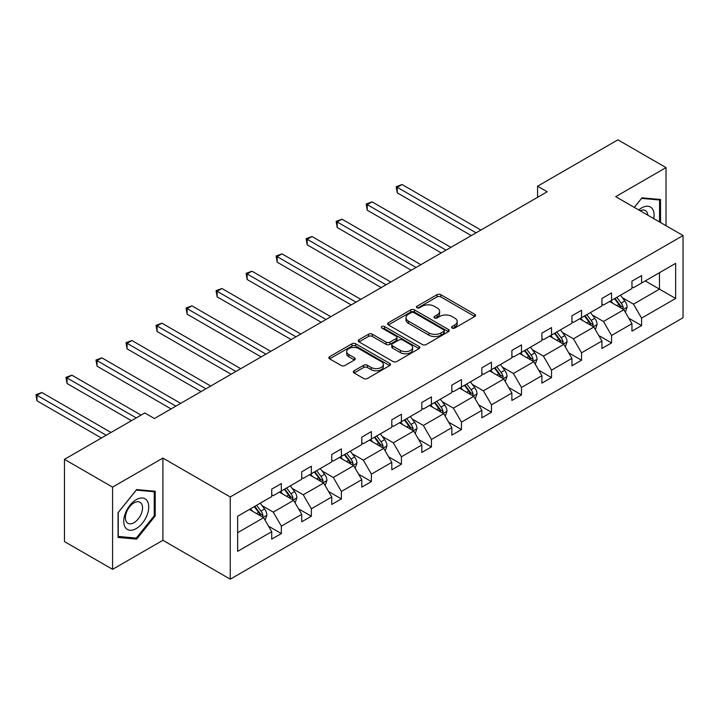<?xml version="1.0" encoding="UTF-8"?>
<svg xmlns="http://www.w3.org/2000/svg" width="719" height="719" viewBox="0 0 719 719"><rect width="100%" height="100%" fill="white"/><g stroke="black" fill="none" stroke-linecap="round" stroke-linejoin="round"><path stroke-width="1.08" d="M452.089 328.062A1.869 1.079 0 0 0 454.732 328.062L474.801 316.477A2.669 1.546 0 0 0 475.583 315.38A2.669 1.546 0 0 0 474.801 314.293L440.801 294.664A2.669 1.546 0 0 0 437.026 294.664L416.957 306.249A1.869 1.079 0 0 0 416.409 307.013A1.869 1.079 0 0 0 416.957 307.777A1.869 1.079 0 0 0 419.599 307.777L422.197 306.276A8.547 4.934 0 0 1 434.285 306.276L437.116 307.912A8.547 4.934 0 0 1 439.624 311.408A8.547 4.934 0 0 1 437.116 314.895L434.519 316.396A1.869 1.079 0 0 0 433.97 317.16A1.869 1.079 0 0 0 434.519 317.924A1.869 1.079 0 0 0 437.161 317.924L439.758 316.423A8.547 4.934 0 0 1 451.847 316.423L454.687 318.059A8.547 4.934 0 0 1 457.185 321.546A8.547 4.934 0 0 1 454.687 325.033L452.089 326.534A1.869 1.079 0 0 0 451.541 327.298A1.869 1.079 0 0 0 452.089 328.062L452.089 326.534M354.099 370.788A2.669 1.546 0 0 0 353.317 371.876A2.669 1.546 0 0 0 354.099 372.963L363.643 378.473A2.669 1.546 0 0 0 367.418 378.473L389.707 365.603A2.669 1.546 0 0 0 390.489 364.515A2.669 1.546 0 0 0 389.707 363.419L355.707 343.79A2.669 1.546 0 0 0 351.933 343.79L329.644 356.66A2.669 1.546 0 0 0 328.862 357.756A2.669 1.546 0 0 0 329.644 358.844L341.166 365.495A2.669 1.546 0 0 0 344.94 365.495L354.476 359.985A2.669 1.546 0 0 0 355.258 358.898A2.669 1.546 0 0 0 354.476 357.81L348.769 354.512A7.145 4.125 0 0 1 346.675 351.591A7.145 4.125 0 0 1 351.079 347.78A7.145 4.125 0 0 1 358.871 348.67L381.25 361.594A7.145 4.125 0 0 1 383.344 364.515A7.145 4.125 0 0 1 378.931 368.326A7.145 4.125 0 0 1 371.148 367.427L367.418 365.279A2.669 1.546 0 0 0 363.643 365.279L354.099 370.788L354.099 372.963M162.898 458.075L112.577 487.123L64.467 459.351L64.467 541.569L112.577 569.34L162.898 540.293L230.251 579.172L230.251 496.955L162.898 458.075L162.898 540.293M666.019 225.703L666.019 167.599L615.698 196.655L683.05 235.535L230.251 496.955M666.019 167.599L617.909 139.828L537.569 186.212L537.569 197.321M64.467 459.351L144.807 412.967L154.432 418.521L547.195 191.766L537.569 186.212M422.386 344.554A2.669 1.546 0 0 0 426.16 344.554L448.449 331.693A2.669 1.546 0 0 0 449.231 330.596A2.669 1.546 0 0 0 448.449 329.509L414.45 309.88A2.669 1.546 0 0 0 410.675 309.88L388.386 322.75A2.669 1.546 0 0 0 387.604 323.838A2.669 1.546 0 0 0 388.386 324.925L422.386 344.554M382.616 328.466A1.869 1.079 0 0 1 384.512 328.727L384.512 326.507L419.078 346.468A2.669 1.546 0 0 1 419.86 347.556A2.669 1.546 0 0 1 419.078 348.643L396.789 361.513A2.669 1.546 0 0 1 393.014 361.513L359.015 341.885L359.015 339.701A2.669 1.546 0 0 0 358.233 340.797A2.669 1.546 0 0 0 359.015 341.885M359.015 339.701L368.55 334.2A2.669 1.546 0 0 1 372.325 334.2L386.121 342.154A2.669 1.546 0 0 0 389.896 342.154L396.223 338.505A2.669 1.546 0 0 0 397.005 337.418A2.669 1.546 0 0 0 396.223 336.321L381.87 328.035A1.869 1.079 0 0 1 381.322 327.271A1.869 1.079 0 0 1 382.472 326.273A1.869 1.079 0 0 1 384.512 326.507M112.577 487.123L112.577 569.34M237.656 516.233L271.719 496.568L271.719 489.127L281.345 483.572L281.345 491.014L301.737 479.24L301.737 471.799L311.363 466.245L311.363 473.686L331.765 461.904L331.765 454.462L341.381 448.908L341.381 456.349L361.783 444.576L361.783 437.134L371.399 431.58L371.399 439.021L391.801 427.248L391.801 419.797L401.418 414.243L401.418 421.685L421.819 409.911L421.819 402.469L431.445 396.915L431.445 404.357L451.838 392.583L451.838 385.132L461.463 379.578L461.463 387.029L481.856 375.246L481.856 367.804L491.481 362.25L491.481 369.692L511.883 357.918L511.883 350.477L521.5 344.913L521.5 352.364L541.901 340.581L541.901 333.14L551.518 327.585L551.518 335.027L571.92 323.253L571.92 315.812L581.545 310.257L581.545 317.699L601.938 305.926L601.938 298.475L611.563 292.921L611.563 300.362L631.956 288.589L631.956 281.147L641.582 275.593L641.582 283.034L675.644 263.37L675.644 298.475L641.582 318.14L641.582 325.59L631.956 331.144L631.956 323.694L611.563 335.476L611.563 342.918L601.938 348.472L601.938 341.031L581.545 352.804L581.545 360.246L571.92 365.809L571.92 358.359L551.518 370.141L551.518 377.583L541.901 383.137L541.901 375.695L521.5 387.469L521.5 394.911L511.883 400.465L511.883 393.023L491.481 404.806L491.481 412.248L481.856 417.802L481.856 410.36L461.463 422.134L461.463 429.576L451.838 435.13L451.838 427.688L431.445 439.462L431.445 446.912L421.819 452.467L421.819 445.016L401.418 456.799L401.418 464.24L391.801 469.795L391.801 462.353L371.399 474.127L371.399 481.577L361.783 487.131L361.783 479.681L341.381 491.463L341.381 498.905L331.765 504.459L331.765 497.018L311.363 508.791L311.363 516.233L301.737 521.787L301.737 514.346L281.345 526.128L281.345 533.57L271.719 539.124L271.719 531.683L237.656 551.347L237.656 516.233M230.251 579.172L683.05 317.753L683.05 235.535M279.421 492.129L293.658 500.352L273.256 512.126L262.12 505.691M273.256 512.126L281.345 526.128M293.658 500.352L301.737 514.346M271.719 494.789L273.256 495.679L281.345 491.014M309.44 474.792L323.676 483.015L303.283 494.798L292.139 488.363M303.283 494.798L311.363 508.791M323.676 483.015L331.765 497.018M301.737 477.461L303.283 478.351L311.363 473.686M339.458 457.464L353.694 465.687L333.301 477.461L322.166 471.035M333.301 477.461L341.381 491.463M353.694 465.687L361.783 479.681M331.765 460.133L333.301 461.023L341.381 456.349M369.476 440.136L383.721 448.35L363.32 460.133L352.184 453.698M363.32 460.133L371.399 474.127M383.721 448.35L391.801 462.353M361.783 442.796L363.32 443.686L371.399 439.021M399.494 422.799L413.74 431.023L393.338 442.796L382.202 436.37M393.338 442.796L401.418 456.799M413.74 431.023L421.819 445.016M391.801 425.468L393.338 426.358L401.418 421.685M429.513 405.471L443.758 413.686L423.356 425.468L412.221 419.033M423.356 425.468L431.445 439.462M443.758 413.686L451.838 427.688M421.819 408.131L423.356 409.021L431.445 404.357M459.54 388.134L473.776 396.358L453.383 408.131L442.239 401.705M453.383 408.131L461.463 422.134M473.776 396.358L481.856 410.36M451.838 390.803L453.383 391.693L461.463 387.029M489.558 370.806L503.794 379.03L483.402 390.803L472.257 384.368M483.402 390.803L491.481 404.806M503.794 379.03L511.883 393.023M481.856 373.467L483.402 374.356L491.481 369.692M519.576 353.469L533.813 361.693L513.42 373.476L502.284 367.041M513.42 373.476L521.5 387.469M533.813 361.693L541.901 375.695M511.883 356.139L513.42 357.028L521.5 352.364M549.595 336.141L563.84 344.365L543.438 356.139L532.303 349.713M543.438 356.139L551.518 370.141M563.84 344.365L571.92 358.359M541.901 338.811L543.438 339.701L551.518 335.027M579.613 318.814L593.858 327.028L573.456 338.811L562.321 332.376M573.456 338.811L581.545 352.804M593.858 327.028L601.938 341.031M571.92 321.474L573.456 322.364L581.545 317.699M609.64 301.477L623.876 309.7L603.475 321.474L592.339 315.048M603.475 321.474L611.563 335.476M623.876 309.7L631.956 323.694M601.938 304.146L603.475 305.036L611.563 300.362M645.24 280.922L659.476 289.146L633.502 304.146L622.357 297.711M633.502 304.146L641.582 318.14M675.644 298.475L659.476 289.146L659.476 272.699L675.644 263.37M631.956 286.809L633.502 287.699L641.582 283.034M237.656 532.68L263.639 517.68L249.394 509.456M263.639 517.68L271.719 531.683M628.783 318.202L641.582 325.59M598.765 335.53L611.563 342.918M568.747 352.858L581.545 360.246M538.72 370.195L551.518 377.583M508.701 387.523L521.5 394.911M478.683 404.86L491.481 412.248M448.665 422.188L461.463 429.576M418.647 439.525L431.445 446.912M388.628 456.853L401.418 464.24M358.601 474.181L371.399 481.577M328.583 491.517L341.381 498.905M298.565 508.845L311.363 516.233M268.547 526.182L281.345 533.57M660.536 222.539L660.536 199.496L641.968 197.833L634.284 207.387M155.205 516.008L155.205 491.248L136.628 489.585L118.06 512.692L118.06 537.452L136.628 539.106L155.205 516.008L154.243 515.451M452.835 328.322L454.687 327.262A8.547 4.934 0 0 0 457.185 323.766L457.185 321.546M439.624 311.408L439.624 313.628A8.547 4.934 0 0 1 437.116 317.115L435.265 318.184M474.765 316.495L440.801 296.884A2.669 1.546 0 0 0 437.026 296.884L417.703 308.047M448.413 331.711L414.45 312.1A2.669 1.546 0 0 0 410.675 312.1L388.422 324.943M443.731 331.36A1.869 1.079 0 0 0 444.279 330.596A1.869 1.079 0 0 0 443.731 329.832L413.883 312.603A1.869 1.079 0 0 0 411.241 312.603L408.5 314.185A8.547 4.934 0 0 0 406.001 317.672A8.547 4.934 0 0 0 408.5 321.168L428.901 332.942A8.547 4.934 0 0 0 440.99 332.942L443.731 331.36L443.731 333.58A1.869 1.079 0 0 0 444.279 332.816L444.279 330.596M406.001 317.672L406.001 319.901A8.547 4.934 0 0 0 408.5 323.388L408.5 321.168M443.731 333.58L440.99 335.162A8.547 4.934 0 0 1 428.901 335.162L408.5 323.388M359.051 341.902L368.55 336.42L368.55 334.2M397.005 337.418L397.005 339.638A2.669 1.546 0 0 1 396.223 340.725L389.896 344.383A2.669 1.546 0 0 1 386.121 344.383L372.325 336.42A2.669 1.546 0 0 0 368.55 336.42M384.512 328.727L419.042 348.67M400.429 350.423A7.145 4.125 0 0 0 408.212 351.312A7.145 4.125 0 0 0 412.625 347.502A7.145 4.125 0 0 0 410.531 344.581L402.649 340.033A2.669 1.546 0 0 0 398.865 340.033L392.538 343.682A2.669 1.546 0 0 0 391.756 344.778A2.669 1.546 0 0 0 392.538 345.866L400.429 350.423L400.429 352.643A7.145 4.125 0 0 0 408.212 353.532A7.145 4.125 0 0 0 412.625 349.722L412.625 347.502M391.756 344.778L391.756 346.998A2.669 1.546 0 0 0 392.538 348.086L392.538 345.866M400.429 352.643L392.538 348.086M383.344 364.515L383.344 366.735A7.145 4.125 0 0 1 378.931 370.546A7.145 4.125 0 0 1 371.148 369.656L367.418 367.499A2.669 1.546 0 0 0 363.643 367.499L354.134 372.981M346.675 351.591L346.675 353.811A7.145 4.125 0 0 0 348.769 356.732L348.769 354.512M354.44 360.012L348.769 356.732M389.671 365.62L355.707 346.019A2.669 1.546 0 0 0 351.933 346.019L329.679 358.862M134.669 537.974L136.628 539.106M625.341 312.235L627.112 307.121A7.208 4.161 -120 0 0 624.811 300.982L620.488 295.212M612.741 303.265L610.862 300.767M480.894 230.035L402.056 184.522L397.248 187.3L397.248 192.854L471.278 235.598M622.816 309.08L623.211 307.426A7.208 4.161 -120 0 0 621.153 303.094L616.83 297.324M615.024 298.367L619.778 304.712A3.676 2.121 60 0 1 620.443 305.827L623.211 307.426M614.52 298.655L618.843 304.425A7.208 4.161 60 0 1 620.641 307.831M397.248 192.854L396.187 186.688L476.086 232.821M396.187 186.688L402.056 184.522M595.323 329.563L597.085 324.449A7.208 4.161 -120 0 0 594.784 318.31L590.47 312.54M582.723 320.602L580.844 318.104M450.876 247.372L372.038 201.85L367.229 204.627L367.229 210.182L441.259 252.926M592.789 326.417L593.193 324.763A7.208 4.161 -120 0 0 591.135 320.422L586.812 314.652M585.005 315.695L589.76 322.049A3.676 2.121 60 0 1 590.425 323.164L593.193 324.763M584.502 315.992L588.825 321.752A7.208 4.161 60 0 1 590.623 325.159M367.229 210.182L366.169 204.016L446.068 250.149M366.169 204.016L372.038 201.85M565.296 346.9L567.066 341.786A7.208 4.161 -120 0 0 564.766 335.647L560.443 329.877M552.695 337.93L550.826 335.431M420.858 264.7L342.019 219.187L337.202 221.964L337.202 227.519L411.232 270.254M562.77 343.745L563.175 342.091A7.208 4.161 -120 0 0 561.108 337.75L556.794 331.989M554.987 333.032L559.741 339.377A3.676 2.121 60 0 1 560.407 340.491L563.175 342.091M554.484 333.319L558.798 339.089A7.208 4.161 60 0 1 560.595 342.496M337.202 227.519L336.15 221.353L416.049 267.477M336.15 221.353L342.019 219.187M653.76 218.63A17.687 10.21 120 0 0 638.733 209.957M647.828 215.206A12.106 6.992 120 0 0 645.356 210.568A12.106 6.992 120 0 0 640.108 210.748M634.329 207.405L641.582 198.381L659.575 199.99L659.575 221.982M658.379 199.298L659.575 199.99M147.08 515.092A17.687 10.21 120 0 0 142.497 498.006A17.687 10.21 120 0 0 125.412 513.159A17.687 10.21 120 0 0 129.995 530.245A17.687 10.21 120 0 0 147.08 515.092M141.382 513.474A12.106 6.992 120 0 0 140.025 502.32A12.106 6.992 120 0 0 126.553 512.144A12.106 6.992 120 0 0 127.91 523.297A12.106 6.992 120 0 0 141.382 513.474M118.258 536.509L118.258 512.521L136.25 490.133L154.243 491.742L154.243 515.73L136.25 538.118L118.06 536.401M153.048 491.05L154.243 491.742M535.278 364.227L537.048 359.114A7.208 4.161 -120 0 0 534.747 352.975L530.424 347.205M522.677 355.267L520.808 352.759M390.839 282.037L312.001 236.515L307.184 239.292L307.184 244.846L381.214 287.591M532.752 361.082L533.156 359.428A7.208 4.161 -120 0 0 531.089 355.087L526.775 349.317M524.96 350.36L529.723 356.705A3.676 2.121 60 0 1 530.388 357.828L533.156 359.428M524.466 350.656L528.78 356.417A7.208 4.161 60 0 1 530.577 359.824M307.184 244.846L306.132 238.681L386.022 284.814M306.132 238.681L312.001 236.515M505.259 381.555L507.03 376.45A7.208 4.161 -120 0 0 504.729 370.303L500.406 364.542M492.659 372.595L490.789 370.096M360.821 299.365L281.974 253.852L277.166 256.629L277.166 262.183L351.196 304.919M502.734 378.41L503.138 376.756A7.208 4.161 -120 0 0 501.071 372.415L496.748 366.654M494.942 367.697L499.696 374.042A3.676 2.121 60 0 1 500.37 375.156L503.138 376.756M494.438 367.984L498.761 373.754A7.208 4.161 60 0 1 500.559 377.16M277.166 262.183L276.105 256.018L356.004 302.142M276.105 256.018L281.974 253.852M475.241 398.892L477.012 393.778A7.208 4.161 -120 0 0 474.711 387.64L470.388 381.87M462.641 389.932L460.762 387.424M330.794 316.702L251.956 271.18L247.147 273.957L247.147 279.511L321.177 322.256M472.716 395.747L473.12 394.084A7.208 4.161 -120 0 0 471.053 389.752L466.73 383.982M464.923 385.024L469.678 391.37A3.676 2.121 60 0 1 470.343 392.493L473.12 394.084M464.42 385.312L468.743 391.082A7.208 4.161 60 0 1 470.541 394.488M247.147 279.511L246.087 273.346L325.986 319.479M246.087 273.346L251.956 271.18M445.223 416.22L446.993 411.115A7.208 4.161 -120 0 0 444.693 404.968L440.37 399.207M432.622 407.26L430.744 404.761M300.776 334.029L221.937 288.508L217.129 291.294L217.129 296.848L291.159 339.584M442.688 413.074L443.093 411.421A7.208 4.161 -120 0 0 441.035 407.08L436.712 401.31M434.905 402.361L439.66 408.707A3.676 2.121 60 0 1 440.325 409.821L443.093 411.421M434.402 402.649L438.725 408.419A7.208 4.161 60 0 1 440.522 411.816M217.129 296.848L216.068 290.683L295.967 336.807M216.068 290.683L221.937 288.508M415.205 433.557L416.966 428.443A7.208 4.161 -120 0 0 414.665 422.305L410.351 416.535M402.595 424.587L400.726 422.089M270.757 351.357L191.919 305.845L187.111 308.622L187.111 314.176L261.132 356.921M412.67 430.402L413.074 428.749A7.208 4.161 -120 0 0 411.016 424.417L406.693 418.647M404.887 419.689L409.641 426.034A3.676 2.121 60 0 1 410.306 427.149L413.074 428.749M404.384 419.977L408.707 425.747A7.208 4.161 60 0 1 410.504 429.153M187.111 314.176L186.05 308.011L265.949 354.143M186.05 308.011L191.919 305.845M385.177 450.885L386.948 445.771A7.208 4.161 -120 0 0 384.647 439.633L380.324 433.863M372.577 441.924L370.707 439.426M240.739 368.694L161.901 323.173L157.084 325.95L157.084 331.513L231.114 374.248M382.652 447.739L383.056 446.086A7.208 4.161 -120 0 0 380.989 441.745L376.675 435.975M374.869 437.017L379.623 443.371A3.676 2.121 60 0 1 380.288 444.486L383.056 446.086M374.365 437.314L378.679 443.075A7.208 4.161 60 0 1 380.477 446.481M157.084 331.513L156.032 325.339L235.931 371.471M156.032 325.339L161.901 323.173M355.159 468.222L356.93 463.108A7.208 4.161 -120 0 0 354.629 456.969L350.306 451.199M342.559 459.252L340.689 456.754M210.721 386.022L131.883 340.509L127.065 343.287L127.065 348.841L201.095 391.576M352.634 465.067L353.038 463.413A7.208 4.161 -120 0 0 350.971 459.073L346.648 453.312M344.841 454.354L349.596 460.699A3.676 2.121 60 0 1 350.27 461.814L353.038 463.413M344.347 454.642L348.661 460.412A7.208 4.161 60 0 1 350.459 463.818M127.065 348.841L126.014 342.675L205.904 388.799M126.014 342.675L131.883 340.509M325.141 485.55L326.911 480.436A7.208 4.161 -120 0 0 324.611 474.297L320.288 468.527M312.54 476.589L310.671 474.082M180.703 403.359L101.855 357.837L97.047 360.614L97.047 366.169L171.077 408.913M322.615 482.404L323.02 480.75A7.208 4.161 -120 0 0 320.953 476.409L316.63 470.639M314.823 471.682L319.578 478.036A3.676 2.121 60 0 1 320.252 479.151L323.02 480.75M314.32 471.979L318.643 477.74A7.208 4.161 60 0 1 320.44 481.146M97.047 366.169L95.987 360.003L175.885 406.136M95.987 360.003L101.855 357.837M295.123 502.878L296.893 497.773A7.208 4.161 -120 0 0 294.592 491.625L290.269 485.864M282.522 493.917L280.644 491.419M141.059 415.133L71.837 375.174L67.029 377.951L67.029 383.506L131.433 420.687M292.597 499.732L293.001 498.078A7.208 4.161 -120 0 0 290.934 493.737L286.611 487.976M284.805 489.019L289.559 495.364A3.676 2.121 60 0 1 290.224 496.478L293.001 498.078M284.302 489.306L288.625 495.076A7.208 4.161 60 0 1 290.422 498.483M67.029 383.506L65.968 377.34L136.25 417.91M65.968 377.34L71.837 375.174M265.104 520.214L266.875 515.101A7.208 4.161 -120 0 0 264.565 508.962L260.251 503.192M252.504 511.254L250.625 508.746M111.041 432.47L41.819 392.502L37.011 395.279L37.011 400.834L101.415 438.024M262.57 517.069L262.974 515.406A7.208 4.161 -120 0 0 260.916 511.074L256.593 505.304M254.787 506.347L259.541 512.692A3.676 2.121 60 0 1 260.206 513.815L262.974 515.406M254.283 506.634L258.606 512.404A7.208 4.161 60 0 1 260.404 515.811M37.011 400.834L35.95 394.668L106.223 435.247M35.95 394.668L41.819 392.502M454.687 327.262L454.687 325.033M434.519 317.924L434.519 316.396M437.116 317.115L437.116 314.895M416.957 307.777L416.957 306.249M437.026 296.884L437.026 294.664M440.801 296.884L440.801 294.664M474.801 316.477L474.801 314.293M388.386 324.925L388.386 322.75M410.675 312.1L410.675 309.88M414.45 312.1L414.45 309.88M448.449 331.693L448.449 329.509M428.901 335.162L428.901 332.942M440.99 335.162L440.99 332.942M372.325 336.42L372.325 334.2M386.121 344.383L386.121 342.154M389.896 344.383L389.896 342.154M396.223 340.725L396.223 338.505M419.078 348.643L419.078 346.468M363.643 367.499L363.643 365.279M367.418 367.499L367.418 365.279M371.148 369.656L371.148 367.427M354.476 359.985L354.476 357.81M329.644 358.844L329.644 356.66M351.933 346.019L351.933 343.79M355.707 346.019L355.707 343.79M389.707 365.603L389.707 363.419M623.355 309.395L627.058 307.265M621.153 303.094L624.811 300.982M616.794 305.611L618.843 304.425M593.337 326.732L597.04 324.593M591.135 320.422L594.784 318.31M586.767 322.939L588.825 321.752M563.319 344.059L567.021 341.92M561.108 337.75L564.766 335.647M556.749 340.276L558.798 339.089M533.3 361.396L537.003 359.257M531.089 355.087L534.747 352.975M526.73 357.604L528.78 356.417M503.282 378.724L506.985 376.585M501.071 372.415L504.729 370.303M496.712 374.932L498.761 373.754M473.255 396.061L476.958 393.922M471.053 389.752L474.711 387.64M466.694 392.268L468.743 391.082M443.237 413.389L446.939 411.25M441.035 407.08L444.693 404.968M436.676 409.596L438.725 408.419M413.218 430.726L416.921 428.587M411.016 424.417L414.665 422.305M406.648 426.933L408.707 425.747M383.2 448.054L386.903 445.915M380.989 441.745L384.647 439.633M376.63 444.261L378.679 443.075M353.182 465.382L356.885 463.243M350.971 459.073L354.629 456.969M346.612 461.598L348.661 460.412M323.155 482.719L326.866 480.58M320.953 476.409L324.611 474.297M316.594 478.926L318.643 477.74M293.136 500.047L296.839 497.908M290.934 493.737L294.592 491.625M286.575 496.254L288.625 495.076M263.118 517.383L266.821 515.244M260.916 511.074L264.565 508.962M256.557 513.591L258.606 512.404"/></g></svg>
